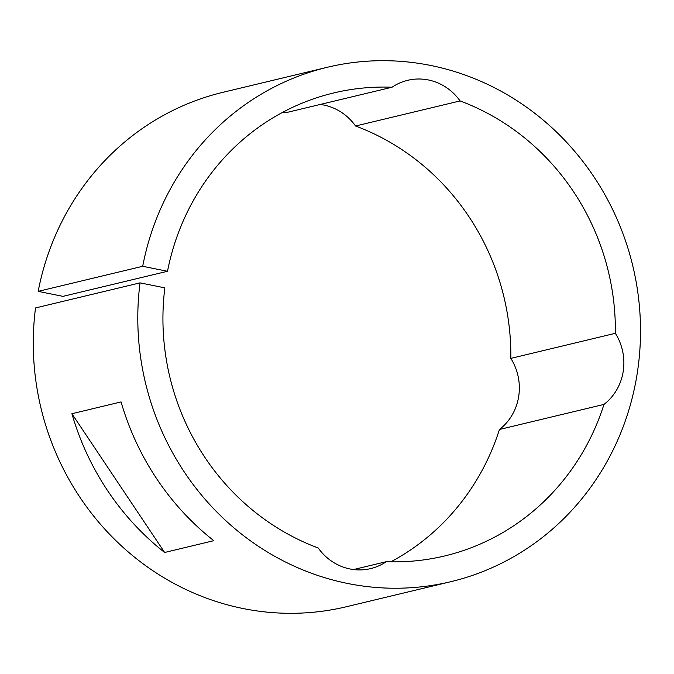<?xml version="1.0" encoding="UTF-8"?>
<svg xmlns="http://www.w3.org/2000/svg" width="674" height="674" viewBox="0 0 674 674"><rect width="100%" height="100%" fill="white"/><g stroke="black" fill="none" stroke-linecap="round" stroke-linejoin="round"><path stroke-width="1.01" d="M450.864 581.679L346.335 606.752A264.511 250.576 76.5 0 1 243.137 608.546A264.511 250.576 76.5 0 1 35.52 307.942L140.04 282.861A264.511 250.576 76.5 0 0 347.666 583.473A264.511 250.576 76.5 0 0 450.864 581.679A264.511 250.576 76.5 0 0 640.3 320.099A264.511 250.576 76.5 0 0 430.644 65.454A264.511 250.576 76.5 0 0 327.446 67.248L222.917 92.321A264.511 250.576 76.5 0 0 38.174 291.362L62.977 296.358L167.506 271.285A238.065 225.52 -103.5 0 1 333.613 92.97A238.065 225.52 -103.5 0 1 392.032 87.232A52.901 50.112 -103.5 0 1 407.677 80.316A52.901 50.112 -103.5 0 1 428.319 79.953A52.901 50.112 -103.5 0 1 460.081 100.931L355.552 126.004A238.065 225.52 -103.5 0 1 510.833 358.383A52.901 50.112 -103.5 0 1 499.442 429.481A238.065 225.52 -103.5 0 1 390.827 561.821M320.234 104.453A52.901 50.112 -103.5 0 1 323.79 105.034A52.901 50.112 -103.5 0 1 355.552 126.004M164.633 552.478L213.793 540.683A264.511 250.576 -103.5 0 1 121.076 401.923L71.907 413.718L164.633 552.478A264.511 250.576 -103.5 0 1 71.907 413.718M38.174 291.362L142.694 266.289L167.506 271.285M327.446 67.248A264.511 250.576 76.5 0 0 142.694 266.289M460.081 100.931A238.065 225.52 -103.5 0 1 615.362 333.31A52.901 50.112 -103.5 0 1 603.971 404.408L499.442 429.481M603.971 404.408A238.065 225.52 -103.5 0 1 444.688 555.957A238.065 225.52 -103.5 0 1 386.278 561.695L353.547 569.547M615.362 333.31L510.833 358.383M282.954 112.179A238.065 225.52 -103.5 0 1 287.503 112.305L392.032 87.232M386.278 561.695A52.901 50.112 -103.5 0 1 370.633 568.612A52.901 50.112 -103.5 0 1 318.229 547.996A238.065 225.52 -103.5 0 1 164.844 287.857L140.04 282.861"/></g></svg>
